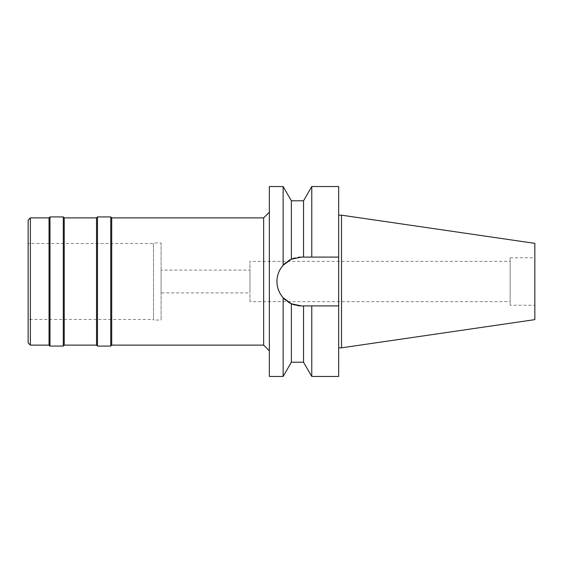 <?xml version="1.0" encoding="UTF-8"?>
<svg xmlns="http://www.w3.org/2000/svg" width="563" height="563" viewBox="0 0 563 563"><rect width="100%" height="100%" fill="white"/><g stroke="black" fill="none" stroke-linecap="round" stroke-linejoin="round"><path stroke-width="0.42" stroke-dasharray="2.81 2.11" d="M510.162 305.237L510.162 257.763L510.162 305.237L534.85 305.237L534.85 257.763L534.85 305.237M510.162 257.763L534.85 257.763M510.162 261.366L510.162 301.634L510.162 261.366L249.972 261.366L249.972 301.634L510.162 301.634M249.972 301.634L249.972 261.366M249.972 270.106L249.972 292.894L249.972 270.106L161.095 270.106L161.095 292.894L249.972 292.894M161.095 292.894L161.095 270.106M161.095 242.949L161.095 320.051L161.095 242.949L153.495 242.949L153.495 320.051L161.095 320.051M153.495 320.051L153.495 242.949M153.495 243.519L153.495 319.481L153.495 243.519L28.15 243.519L28.15 319.481L153.495 319.481M28.15 319.481L28.15 243.519M28.15 342.895L28.15 220.105M30.374 345.119L30.374 217.881M49.044 217.881L49.044 345.119M49.987 346.069L49.987 216.931M63.288 216.931L63.288 346.069M64.231 345.119L64.231 217.881M96.519 217.881L96.519 345.119M97.469 346.069L97.469 216.931M110.763 216.931L110.763 346.069M111.713 345.119L111.713 217.881M263.646 217.881L263.646 345.119M269.346 350.819L269.346 212.181L269.346 350.819M269.346 376.457L269.346 186.543M277.341 277.123A24.406 24.406 0 0 1 278.53 272.837M280.465 268.868A24.406 24.406 0 0 1 281.338 267.524M285.476 262.956A24.406 24.406 0 0 1 288.242 260.915M293.147 258.516L291.36 259.233L291.36 200.787M338.666 186.543L338.666 257.094L301.346 257.094L294.611 258.044A24.406 24.406 0 0 1 297.954 257.333M291.36 362.213L291.36 303.767L297.954 305.667A24.406 24.406 0 0 1 294.611 304.956M288.235 302.085A24.406 24.406 0 0 1 285.476 300.037M281.338 295.476A24.406 24.406 0 0 1 280.465 294.132M278.53 290.163A24.406 24.406 0 0 1 277.341 285.877M283.14 186.543L283.14 265.25L288.305 260.873M288.509 302.254L283.14 297.75C274.913 286.827 274.913 275.997 283.14 265.25M301.346 257.094L303.541 257.094L301.346 257.094A24.406 24.406 0 0 0 276.94 281.5A24.406 24.406 0 0 0 301.346 305.906L299.002 305.793M283.14 297.75L283.14 376.457M303.541 362.213L303.541 305.906L301.346 305.906L338.666 305.906L338.666 376.457M309.017 305.906L307.511 305.906L309.017 305.906M306.279 305.906L301.346 305.906M311.768 186.543L311.768 257.094L338.666 257.094L338.666 305.906L311.768 305.906L311.768 376.457M338.666 215.172L338.666 347.828L338.666 215.172M309.017 257.094L307.511 257.094M306.279 257.094L303.541 257.094L303.541 200.787M341.516 215.172L341.516 347.828M534.85 243.364L534.85 319.636"/><path stroke-width="0.84" d="M28.15 220.105L28.15 342.895L30.374 345.119L30.374 217.881L28.15 220.105M269.346 350.819L263.646 345.119L263.646 217.881L111.713 217.881L111.713 345.119L110.763 346.069L110.763 216.931L97.469 216.931L97.469 346.069L96.519 345.119L96.519 217.881L64.231 217.881L64.231 345.119L63.288 346.069L63.288 216.931L49.987 216.931L49.987 346.069L49.044 345.119L49.044 217.881L30.374 217.881M49.044 345.119L30.374 345.119M49.987 216.931L49.044 217.881M63.288 346.069L49.987 346.069M64.231 217.881L63.288 216.931M96.519 345.119L64.231 345.119M97.469 216.931L96.519 217.881M110.763 346.069L97.469 346.069M111.713 217.881L110.763 216.931M263.646 345.119L111.713 345.119M269.346 212.181L263.646 217.881M297.954 257.333A24.406 24.406 0 0 1 301.346 257.094L291.36 259.233L283.14 265.25L283.14 186.543L269.346 186.543L269.346 376.457L283.14 376.457L283.14 297.75L291.36 303.767A24.406 24.406 0 0 1 288.235 302.085M283.14 265.25C279.058 269.966 276.996 275.377 276.94 281.5C276.996 287.623 279.058 293.034 283.14 297.75M277.341 285.877A24.406 24.406 0 0 1 277.341 277.123M278.53 272.837A24.406 24.406 0 0 1 280.465 268.868M281.338 267.524A24.406 24.406 0 0 1 285.476 262.956M288.242 260.915A24.406 24.406 0 0 1 294.611 258.044L293.147 258.516M294.611 304.956A24.406 24.406 0 0 1 291.36 303.767L301.346 305.906A24.406 24.406 0 0 1 297.954 305.667L299.002 305.793M285.476 300.037A24.406 24.406 0 0 1 281.338 295.476M280.465 294.132A24.406 24.406 0 0 1 278.53 290.163M288.509 302.254L291.36 303.767L291.36 362.213L303.541 362.213L303.541 305.906L311.768 305.906L311.768 376.457L338.666 376.457L338.666 305.906L309.017 305.906L338.666 305.906L338.666 257.094L303.541 257.094L303.541 200.787L291.36 200.787L291.36 259.233L288.305 260.873M301.346 305.906L306.279 305.906M301.346 257.094L338.666 257.094L338.666 186.543L311.768 186.543L311.768 257.094L309.017 257.094M307.511 257.094L306.279 257.094M341.516 215.172L534.85 243.364L534.85 319.636L341.516 347.828L341.516 215.172L338.666 215.172M341.516 347.828L338.666 347.828M291.36 200.787L283.14 186.543M291.36 362.213L283.14 376.457M303.541 200.787L311.768 186.543M303.541 362.213L311.768 376.457"/></g></svg>
